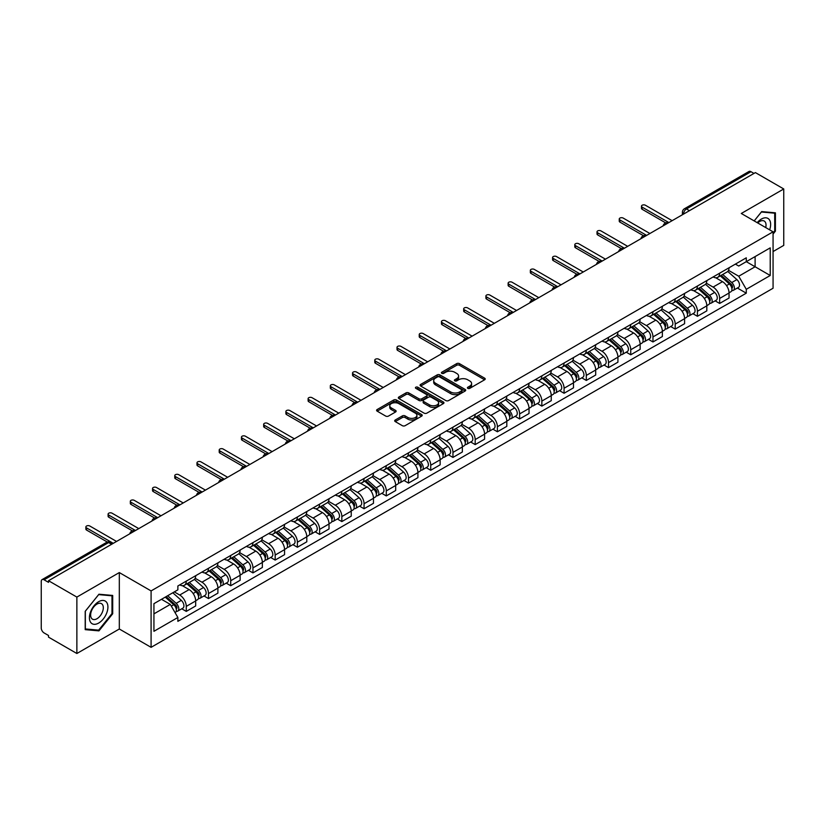 <?xml version="1.0" encoding="UTF-8"?>
<svg xmlns="http://www.w3.org/2000/svg" width="825" height="825" viewBox="0 0 825 825"><rect width="100%" height="100%" fill="white"/><g stroke="black" fill="none" stroke-linecap="round" stroke-linejoin="round"><path stroke-width="1.24" d="M467.816 388.358A1.382 0.794 0 0 0 469.776 388.358L484.626 379.778A1.98 1.145 0 0 0 485.213 378.974A1.98 1.145 0 0 0 484.626 378.17L459.463 363.639A1.98 1.145 0 0 0 456.658 363.639L441.808 372.209A1.382 0.794 0 0 0 441.396 372.776A1.382 0.794 0 0 0 441.808 373.343A1.382 0.794 0 0 0 443.767 373.343L445.686 372.23A6.332 3.651 0 0 1 454.637 372.23L456.73 373.447A6.332 3.651 0 0 1 458.587 376.025A6.332 3.651 0 0 1 456.73 378.613L454.812 379.717A1.382 0.794 0 0 0 454.4 380.284A1.382 0.794 0 0 0 454.812 380.851A1.382 0.794 0 0 0 456.772 380.851L458.69 379.737A6.332 3.651 0 0 1 467.641 379.737L469.734 380.954A6.332 3.651 0 0 1 471.591 383.532A6.332 3.651 0 0 1 469.734 386.121L467.816 387.234A1.382 0.794 0 0 0 467.414 387.791A1.382 0.794 0 0 0 467.816 388.358L467.816 387.234M395.278 419.987A1.98 1.145 0 0 0 394.701 420.791A1.98 1.145 0 0 0 395.278 421.606L402.342 425.679A1.98 1.145 0 0 0 405.137 425.679L421.637 416.151A1.98 1.145 0 0 0 422.214 415.346A1.98 1.145 0 0 0 421.637 414.542L396.464 400.001A1.98 1.145 0 0 0 393.669 400.001L377.169 409.53A1.98 1.145 0 0 0 376.592 410.334A1.98 1.145 0 0 0 377.169 411.149L385.698 416.068A1.98 1.145 0 0 0 388.493 416.068L395.557 411.995A1.98 1.145 0 0 0 396.134 411.19A1.98 1.145 0 0 0 395.557 410.376L391.328 407.942A5.29 3.052 0 0 1 389.771 405.776A5.29 3.052 0 0 1 393.04 402.961A5.29 3.052 0 0 1 398.805 403.621L415.377 413.181A5.29 3.052 0 0 1 416.924 415.346A5.29 3.052 0 0 1 413.665 418.162A5.29 3.052 0 0 1 407.901 417.502L405.137 415.913A1.98 1.145 0 0 0 402.342 415.913L395.278 419.987L395.278 421.606L402.342 417.553L402.342 415.913M151.088 590.917L119.316 572.571L76.869 597.083L48.52 580.717L755.401 172.6L783.75 188.966L741.293 213.479L773.066 231.815L151.088 590.917L151.088 647.336L773.066 288.245L773.066 231.815M445.83 400.568A1.98 1.145 0 0 0 448.625 400.568L465.125 391.04A1.98 1.145 0 0 0 465.702 390.235A1.98 1.145 0 0 0 465.125 389.431L439.952 374.901A1.98 1.145 0 0 0 437.157 374.901L420.657 384.429A1.98 1.145 0 0 0 420.08 385.234A1.98 1.145 0 0 0 420.657 386.038L445.83 400.568M416.388 388.657A1.382 0.794 0 0 1 417.79 388.853L417.79 387.214L443.376 401.981A1.98 1.145 0 0 1 443.953 402.796A1.98 1.145 0 0 1 443.376 403.6L426.876 413.129A1.98 1.145 0 0 1 424.081 413.129L398.908 398.588L398.908 396.98A1.98 1.145 0 0 0 398.331 397.784A1.98 1.145 0 0 0 398.908 398.588M398.908 396.98L405.972 392.906A1.98 1.145 0 0 1 408.767 392.906L418.976 398.795A1.98 1.145 0 0 0 421.771 398.795L426.463 396.093A1.98 1.145 0 0 0 427.041 395.278A1.98 1.145 0 0 0 426.463 394.474L415.831 388.338A1.382 0.794 0 0 1 415.429 387.771A1.382 0.794 0 0 1 416.285 387.038A1.382 0.794 0 0 1 417.79 387.214M76.869 597.083L76.869 653.503L48.52 637.137L48.52 635.498L44.096 632.94A4.032 2.331 -120 0 1 41.25 628.011L41.25 581.46A4.032 2.331 -120 0 1 42.085 579.614L106.621 542.355A4.032 2.331 60 0 1 108.632 542.551L44.096 579.81A4.032 2.331 -120 0 0 42.085 579.614M773.066 251.553L783.75 245.386L783.75 188.966M76.869 653.503L119.316 629.001L151.088 647.336M48.52 580.717L48.52 582.357L44.096 579.81M689.442 210.684L686.452 208.952A4.032 2.331 60 0 0 684.43 208.756L748.966 171.497A4.032 2.331 60 0 1 750.987 171.693L686.452 208.952A4.032 2.331 120 0 0 683.605 213.892L683.605 214.057M753.978 173.425L750.987 171.693M719.648 273.188A9.271 5.352 60 0 1 717.719 277.344L727.124 271.92A9.271 5.352 -120 0 0 729.042 267.764M706.303 283.171L713.089 287.09A9.271 5.352 60 0 1 719.648 298.444L729.042 293.009A9.271 5.352 -120 0 0 722.494 281.665L715.76 277.778M729.042 293.009L729.042 298.031L719.648 303.456L715.131 300.857M717.719 277.344A9.271 5.352 60 0 1 713.161 276.932M719.648 298.444L719.648 303.456M697.424 286.017A9.271 5.352 60 0 1 695.496 290.183L704.901 284.749A9.271 5.352 -120 0 0 706.819 280.593M692.907 313.686L697.424 316.284L706.819 310.86L706.819 305.838A9.271 5.352 -120 0 0 700.27 294.494L693.536 290.606M695.496 290.183A9.271 5.352 60 0 1 690.938 289.761M684.08 296L690.865 299.918A9.271 5.352 60 0 1 697.424 311.272L697.424 316.284M675.19 298.846A9.271 5.352 60 0 1 673.272 303.012L682.677 297.577A9.271 5.352 -120 0 0 684.595 293.422M670.684 326.514L675.201 329.113L684.595 323.689L684.595 318.677A9.271 5.352 -120 0 0 678.047 307.323L671.313 303.435M673.272 303.012A9.271 5.352 60 0 1 668.714 302.589M661.856 308.828L668.642 312.747A9.271 5.352 60 0 1 675.201 324.101L675.201 329.113M652.967 311.685A9.271 5.352 60 0 1 651.049 315.841L660.454 310.417A9.271 5.352 -120 0 0 662.372 306.25M648.46 339.343L652.967 341.952L662.372 336.517L662.372 331.506A9.271 5.352 -120 0 0 655.823 320.152L649.089 316.264M651.049 315.841A9.271 5.352 60 0 1 646.491 315.418M639.633 321.657L646.418 325.576A9.271 5.352 60 0 1 652.967 336.93L652.967 341.952M630.743 324.514A9.271 5.352 60 0 1 628.825 328.67L638.23 323.245A9.271 5.352 -120 0 0 640.148 319.079M626.237 352.172L630.743 354.781L640.148 349.346L640.148 344.334A9.271 5.352 -120 0 0 633.6 332.98L626.866 329.103M628.825 328.67A9.271 5.352 60 0 1 624.267 328.257M617.409 334.496L624.195 338.415A9.271 5.352 60 0 1 630.743 349.759L630.743 354.781M608.52 337.343A9.271 5.352 60 0 1 606.602 341.498L616.007 336.074A9.271 5.352 -120 0 0 617.925 331.918M604.013 365.011L608.52 367.61L617.925 362.185L617.925 357.163A9.271 5.352 -120 0 0 611.377 345.809L604.643 341.932M606.602 341.498A9.271 5.352 60 0 1 602.044 341.086M595.176 347.325L601.972 351.244A9.271 5.352 60 0 1 608.52 362.598L608.52 367.61M586.297 350.171A9.271 5.352 60 0 1 584.378 354.338L593.783 348.903A9.271 5.352 -120 0 0 595.702 344.747M581.79 377.84L586.297 380.438L595.702 375.014L595.702 369.992A9.271 5.352 -120 0 0 589.153 358.648L582.419 354.76M584.378 354.338A9.271 5.352 60 0 1 579.82 353.915M572.952 360.154L579.748 364.073A9.271 5.352 60 0 1 586.297 375.427L586.297 380.438M564.073 363A9.271 5.352 60 0 1 562.155 367.166L571.56 361.732A9.271 5.352 -120 0 0 573.478 357.576M559.567 390.668L564.073 393.267L573.478 387.843L573.478 382.831A9.271 5.352 -120 0 0 566.93 371.477L560.196 367.589M562.155 367.166A9.271 5.352 60 0 1 557.597 366.743M550.729 372.983L557.525 376.901A9.271 5.352 60 0 1 564.073 388.255L564.073 393.267M541.85 375.839A9.271 5.352 60 0 1 539.932 379.995L549.337 374.571A9.271 5.352 -120 0 0 551.255 370.404M537.343 403.497L541.85 406.106L551.255 400.672L551.255 395.66A9.271 5.352 -120 0 0 544.706 384.306L537.972 380.418M539.932 379.995A9.271 5.352 60 0 1 535.373 379.572M528.505 385.811L535.301 389.73A9.271 5.352 60 0 1 541.85 401.084L541.85 406.106M519.626 388.668A9.271 5.352 60 0 1 517.708 392.824L527.113 387.399A9.271 5.352 -120 0 0 529.031 383.233M515.12 416.326L519.626 418.935L529.031 413.5L529.031 408.488A9.271 5.352 -120 0 0 522.483 397.134L515.749 393.247M517.708 392.824A9.271 5.352 60 0 1 513.15 392.411M506.282 398.64L513.078 402.569A9.271 5.352 60 0 1 519.626 413.913L519.626 418.935M497.403 401.497A9.271 5.352 60 0 1 495.485 405.653L504.89 400.228A9.271 5.352 -120 0 0 506.808 396.072M492.896 429.165L497.403 431.764L506.808 426.339L506.808 421.317A9.271 5.352 -120 0 0 500.259 409.963L493.525 406.086M495.485 405.653A9.271 5.352 60 0 1 490.927 405.24M484.058 411.479L490.854 415.398A9.271 5.352 60 0 1 497.403 426.742L497.403 431.764M475.179 414.325A9.271 5.352 60 0 1 473.261 418.492L482.666 413.057A9.271 5.352 -120 0 0 484.584 408.901M470.673 441.994L475.179 444.593L484.584 439.168L484.584 434.146A9.271 5.352 -120 0 0 478.036 422.802L471.302 418.914M473.261 418.492A9.271 5.352 60 0 1 468.703 418.069M461.835 424.308L468.631 428.227A9.271 5.352 60 0 1 475.179 439.581L475.179 444.593M452.956 427.154A9.271 5.352 60 0 1 451.038 431.32L460.443 425.886A9.271 5.352 -120 0 0 462.361 421.73M448.449 454.823L452.956 457.421L462.361 451.997L462.361 446.975A9.271 5.352 -120 0 0 455.812 435.631L449.078 431.743M451.038 431.32A9.271 5.352 60 0 1 446.48 430.897M439.612 437.137L446.407 441.055A9.271 5.352 60 0 1 452.956 452.409L452.956 457.421M430.733 439.993A9.271 5.352 60 0 1 428.814 444.149L438.219 438.725A9.271 5.352 -120 0 0 440.137 434.558M426.226 467.651L430.733 470.26L440.137 464.826L440.137 459.814A9.271 5.352 -120 0 0 433.589 448.46L426.855 444.572M428.814 444.149A9.271 5.352 60 0 1 424.256 443.726M417.388 449.965L424.184 453.884A9.271 5.352 60 0 1 430.733 465.238L430.733 470.26M408.509 452.822A9.271 5.352 60 0 1 406.591 456.978L415.996 451.553A9.271 5.352 -120 0 0 417.914 447.387M404.002 480.48L408.509 483.089L417.914 477.654L417.914 472.642A9.271 5.352 -120 0 0 411.355 461.288L404.632 457.401M406.591 456.978A9.271 5.352 60 0 1 402.033 456.565M395.165 462.794L401.961 466.723A9.271 5.352 60 0 1 408.509 478.067L408.509 483.089M386.286 465.651A9.271 5.352 60 0 1 384.368 469.807L393.772 464.382A9.271 5.352 -120 0 0 395.691 460.226M381.779 493.319L386.286 495.918L395.691 490.493L395.691 485.471A9.271 5.352 -120 0 0 389.132 474.117L382.408 470.24M384.368 469.807A9.271 5.352 60 0 1 379.809 469.394M372.941 475.633L379.737 479.552A9.271 5.352 60 0 1 386.286 490.896L386.286 495.918M364.062 478.479A9.271 5.352 60 0 1 362.144 482.646L371.549 477.211A9.271 5.352 -120 0 0 373.467 473.055M359.556 506.148L364.062 508.747L373.467 503.322L373.467 498.3A9.271 5.352 -120 0 0 366.908 486.956L360.185 483.068M362.144 482.646A9.271 5.352 60 0 1 357.586 482.223M350.718 488.462L357.514 492.381A9.271 5.352 60 0 1 364.062 503.735L364.062 508.747M341.839 491.308A9.271 5.352 60 0 1 339.921 495.474L349.326 490.04A9.271 5.352 -120 0 0 351.244 485.884M337.332 518.977L341.839 521.575L351.244 516.151L351.244 511.129A9.271 5.352 -120 0 0 344.685 499.785L337.961 495.897M339.921 495.474A9.271 5.352 60 0 1 335.363 495.052M328.494 501.291L335.29 505.209A9.271 5.352 60 0 1 341.839 516.563L341.839 521.575M319.615 504.147A9.271 5.352 60 0 1 317.697 508.303L327.102 502.879A9.271 5.352 -120 0 0 329.02 498.713M315.109 531.805L319.615 534.414L329.02 528.98L329.02 523.968A9.271 5.352 -120 0 0 322.462 512.614L315.738 508.726M317.697 508.303A9.271 5.352 60 0 1 313.139 507.88M306.271 514.119L313.067 518.038A9.271 5.352 60 0 1 319.615 529.392L319.615 534.414M297.392 516.976A9.271 5.352 60 0 1 295.474 521.132L304.879 515.707A9.271 5.352 -120 0 0 306.797 511.541M292.885 544.634L297.392 547.243L306.797 541.808L306.797 536.797A9.271 5.352 -120 0 0 300.238 525.442L293.514 521.555M295.474 521.132A9.271 5.352 60 0 1 290.916 520.719M284.048 526.948L290.843 530.877A9.271 5.352 60 0 1 297.392 542.221L297.392 547.243M275.168 529.805A9.271 5.352 60 0 1 273.25 533.961L282.655 528.536A9.271 5.352 -120 0 0 284.573 524.38M270.662 557.473L275.168 560.072L284.573 554.648L284.573 549.625A9.271 5.352 -120 0 0 278.015 538.271L271.291 534.394M273.25 533.961A9.271 5.352 60 0 1 268.692 533.548M261.824 539.787L268.62 543.706A9.271 5.352 60 0 1 275.168 555.05L275.168 560.072M252.945 542.633A9.271 5.352 60 0 1 251.027 546.789L260.432 541.365A9.271 5.352 -120 0 0 262.35 537.209M248.438 570.302L252.945 572.901L262.35 567.476L262.35 562.454A9.271 5.352 -120 0 0 255.791 551.11L249.068 547.222M251.027 546.789A9.271 5.352 60 0 1 246.458 546.377M239.601 552.616L246.397 556.535A9.271 5.352 60 0 1 252.945 567.889L252.945 572.901M230.722 555.462A9.271 5.352 60 0 1 228.803 559.628L238.208 554.194A9.271 5.352 -120 0 0 240.127 550.038M226.215 583.131L230.722 585.729L240.127 580.305L240.127 575.283A9.271 5.352 -120 0 0 233.568 563.939L226.844 560.051M228.803 559.628A9.271 5.352 60 0 1 224.235 559.206M217.377 565.445L224.173 569.363A9.271 5.352 60 0 1 230.722 580.717L230.722 585.729M208.498 568.291A9.271 5.352 60 0 1 206.58 572.457L215.985 567.023A9.271 5.352 -120 0 0 217.903 562.867M203.992 595.959L208.498 598.568L217.903 593.134L217.903 588.122A9.271 5.352 -120 0 0 211.344 576.768L204.621 572.88M206.58 572.457A9.271 5.352 60 0 1 202.012 572.034M195.154 578.273L201.95 582.192A9.271 5.352 60 0 1 208.498 593.546L208.498 598.568M186.275 581.13A9.271 5.352 60 0 1 184.357 585.286L193.762 579.862A9.271 5.352 -120 0 0 195.68 575.695M181.768 608.788L186.275 611.397L195.68 605.962L195.68 600.951A9.271 5.352 -120 0 0 189.121 589.597L182.397 585.709M184.357 585.286A9.271 5.352 60 0 1 179.788 584.873M174.312 591.896L179.716 595.031A9.271 5.352 60 0 1 186.275 606.375L186.275 611.397M735.384 264.103L738.736 266.032L770.22 247.861L755.112 256.575L755.112 266.774L738.736 276.231L728.527 270.342M153.935 613.862L170.321 604.405L177.87 617.482L153.935 631.3L153.935 603.663L177.87 589.844L177.87 585.977L746.285 257.812L746.285 261.669L770.22 275.488L746.285 289.307L738.736 276.231M770.22 247.861L770.22 275.488M177.87 617.482L177.87 621.349L746.285 293.174L746.285 289.307M773.066 234.083L775.417 231.155L775.417 212.829L761.671 211.592L754.184 220.914M119.316 572.571L119.316 629.001M85.202 629.65L98.948 630.877L112.695 613.769L112.695 595.444L98.948 594.217L85.202 611.315L85.202 629.65M170.321 604.405L161.483 599.301M737.354 288.028L746.285 293.174M774.706 230.742L775.417 231.155M97.494 630.032L98.948 630.877M111.983 613.367L112.695 613.769M468.363 388.554L469.734 387.76A6.332 3.651 0 0 0 471.591 385.182L471.591 383.532M458.587 376.025L458.587 377.675A6.332 3.651 0 0 1 456.73 380.253L455.359 381.047M484.605 379.799L459.463 365.279A1.98 1.145 0 0 0 456.658 365.279L442.355 373.539M465.094 391.06L439.952 376.54A1.98 1.145 0 0 0 437.157 376.54L420.678 386.059M461.629 390.802A1.382 0.794 0 0 0 462.031 390.235A1.382 0.794 0 0 0 461.629 389.668L439.529 376.912A1.382 0.794 0 0 0 437.58 376.912L435.548 378.087A6.332 3.651 0 0 0 433.692 380.665A6.332 3.651 0 0 0 435.548 383.254L450.646 391.968A6.332 3.651 0 0 0 459.597 391.968L461.629 390.802L461.629 392.442A1.382 0.794 0 0 0 462.031 391.885L462.031 390.235M433.692 380.665L433.692 382.315A6.332 3.651 0 0 0 435.548 384.904L435.548 383.254M461.629 392.442L459.597 393.618A6.332 3.651 0 0 1 450.646 393.618L435.548 384.904M398.939 398.609L405.972 394.546L405.972 392.906M427.041 395.278L427.041 396.928A1.98 1.145 0 0 1 426.463 397.733L421.771 400.445A1.98 1.145 0 0 1 418.976 400.445L408.767 394.546A1.98 1.145 0 0 0 405.972 394.546M417.79 388.853L443.355 403.611M429.567 404.91A5.29 3.052 0 0 0 435.332 405.57A5.29 3.052 0 0 0 438.601 402.755A5.29 3.052 0 0 0 437.054 400.589L431.217 397.217A1.98 1.145 0 0 0 428.412 397.217L423.73 399.929A1.98 1.145 0 0 0 423.153 400.733A1.98 1.145 0 0 0 423.73 401.538L429.567 404.91L429.567 406.56A5.29 3.052 0 0 0 435.332 407.22A5.29 3.052 0 0 0 438.601 404.394L438.601 402.755M423.153 400.733L423.153 402.373A1.98 1.145 0 0 0 423.73 403.188L423.73 401.538M429.567 406.56L423.73 403.188M416.924 415.346L416.924 416.986A5.29 3.052 0 0 1 413.665 419.812A5.29 3.052 0 0 1 407.901 419.152L405.137 417.553A1.98 1.145 0 0 0 402.342 417.553M389.771 405.776L389.771 407.426A5.29 3.052 0 0 0 391.328 409.582L391.328 407.942M395.557 410.376L395.557 411.995L391.328 409.582M421.637 414.542L421.637 416.151L396.464 401.651A1.98 1.145 0 0 0 393.669 401.651L377.19 411.159L377.169 409.53M720.287 275.87L729.341 283.955A5.032 2.908 60 0 1 730.919 291.741L729.042 292.823M720.524 276.086L724.783 278.541M721.194 275.344L731.28 284.336A2.413 1.392 60 0 1 732.033 288.069A2.413 1.392 60 0 1 731.816 288.162M722.71 274.467L731.765 282.552A5.032 2.908 60 0 1 733.342 290.338A5.032 2.908 60 0 1 731.827 290.503M727.753 271.435L736.89 279.593A5.032 2.908 60 0 1 738.478 287.378L733.342 290.338M665.754 222.915L642.149 209.282A2.32 1.341 180 0 1 641.468 208.333L641.468 206.198A2.32 1.341 -0 0 0 642.149 207.147L668.858 222.564M672.138 220.677L645.418 205.25A2.32 1.341 -0 0 0 642.892 204.961A2.32 1.341 -0 0 0 641.468 206.198M698.063 288.698L707.118 296.783A5.032 2.908 60 0 1 708.696 304.569L706.819 305.652M698.301 288.915L702.56 291.38M698.971 288.173L709.057 297.165A2.413 1.392 60 0 1 709.809 300.898A2.413 1.392 60 0 1 709.593 300.991M700.487 287.306L709.541 295.381A5.032 2.908 60 0 1 711.119 303.167A5.032 2.908 60 0 1 709.603 303.332M705.53 284.274L714.667 292.421A5.032 2.908 60 0 1 716.244 300.207L711.119 303.167M675.84 301.527L684.894 309.612A5.032 2.908 60 0 1 686.472 317.398L684.595 318.481M676.077 301.744L680.336 304.208M676.748 301.001L686.833 309.994A2.413 1.392 60 0 1 687.586 313.737A2.413 1.392 60 0 1 687.369 313.82M678.263 300.135L687.318 308.21A5.032 2.908 60 0 1 688.896 316.006A5.032 2.908 60 0 1 687.38 316.161M683.306 297.103L692.443 305.25A5.032 2.908 60 0 1 694.021 313.036L688.896 316.006M769.643 229.835A13.097 7.559 120 0 0 769.405 219.79A13.097 7.559 120 0 0 757.185 222.647M765.724 227.576A8.962 5.177 120 0 0 765.188 221.956A8.962 5.177 120 0 0 764.177 221.028A8.962 5.177 120 0 0 757.732 222.967M754.205 220.925L761.382 212.004L774.706 213.19L774.706 230.948L773.066 232.99M773.819 212.685L774.706 213.19M106.683 602.405A13.097 7.559 120 0 0 94.029 605.798A13.097 7.559 120 0 0 90.647 622.359A13.097 7.559 120 0 0 103.29 618.967A13.097 7.559 120 0 0 106.683 602.405M102.465 604.581A8.962 5.177 120 0 0 101.454 603.642A8.962 5.177 120 0 0 93.112 607.829A8.962 5.177 120 0 0 91.482 618.234A8.962 5.177 120 0 0 92.493 619.173A8.962 5.177 120 0 0 100.836 614.986A8.962 5.177 120 0 0 102.465 604.581M98.66 630.145L85.346 628.949L85.346 611.191L98.66 594.619L111.983 595.815L111.983 613.573L98.66 630.145M111.097 595.299L111.983 595.815M643.531 235.744L619.926 222.111A2.32 1.341 180 0 1 619.245 221.162L619.245 219.027A2.32 1.341 -0 0 0 619.926 219.976L646.635 235.393M649.904 233.506L623.195 218.078A2.32 1.341 -0 0 0 620.668 217.79A2.32 1.341 -0 0 0 619.245 219.027M621.308 248.572L597.702 234.939A2.32 1.341 180 0 1 597.022 234.001L597.022 231.856A2.32 1.341 -0 0 0 597.702 232.805L624.412 248.222M627.681 246.335L600.971 230.917A2.32 1.341 -0 0 0 598.445 230.618A2.32 1.341 -0 0 0 597.022 231.856M653.617 314.366L662.671 322.441A5.032 2.908 60 0 1 664.249 330.227L662.372 331.32M653.854 314.573L658.113 317.037M654.524 313.83L664.61 322.823A2.413 1.392 60 0 1 665.363 326.566A2.413 1.392 60 0 1 665.146 326.648M656.04 312.964L665.094 321.049A5.032 2.908 60 0 1 666.672 328.835A5.032 2.908 60 0 1 665.156 329M661.083 309.932L670.22 318.079A5.032 2.908 60 0 1 671.798 325.875L666.672 328.835M631.393 327.195L640.447 335.27A5.032 2.908 60 0 1 642.025 343.066L640.148 344.149M631.63 327.412L635.889 329.866M632.301 326.669L642.386 335.662A2.413 1.392 60 0 1 643.139 339.395A2.413 1.392 60 0 1 642.923 339.488M633.817 325.793L642.871 333.877A5.032 2.908 60 0 1 644.449 341.663A5.032 2.908 60 0 1 642.933 341.828M638.859 322.761L647.996 330.918A5.032 2.908 60 0 1 649.574 338.704L644.449 341.663M609.17 340.024L618.224 348.109A5.032 2.908 60 0 1 619.802 355.895L617.925 356.978M609.407 340.24L613.666 342.695M610.077 339.498L620.153 348.49A2.413 1.392 60 0 1 620.916 352.223A2.413 1.392 60 0 1 620.699 352.316M611.593 338.621L620.648 346.706A5.032 2.908 60 0 1 622.225 354.492A5.032 2.908 60 0 1 620.709 354.657M616.636 335.589L625.773 343.747A5.032 2.908 60 0 1 627.351 351.532L622.225 354.492M599.084 261.401L575.479 247.778A2.32 1.341 180 0 1 574.798 246.83L574.798 244.685A2.32 1.341 -0 0 0 575.479 245.633L602.188 261.061M605.457 259.163L578.748 243.746A2.32 1.341 -0 0 0 576.221 243.458A2.32 1.341 -0 0 0 574.798 244.685M576.861 274.23L553.255 260.607A2.32 1.341 180 0 1 552.575 259.658L552.575 257.524A2.32 1.341 -0 0 0 553.255 258.462L579.965 273.89M583.234 271.992L556.524 256.575A2.32 1.341 -0 0 0 553.998 256.286A2.32 1.341 -0 0 0 552.575 257.524M554.637 287.069L531.022 273.436A2.32 1.341 180 0 1 530.351 272.487L530.351 270.353A2.32 1.341 -0 0 0 531.022 271.301L557.741 286.718M561.01 284.831L534.301 269.404A2.32 1.341 -0 0 0 531.774 269.115A2.32 1.341 -0 0 0 530.351 270.353M586.946 352.853L596.001 360.938A5.032 2.908 60 0 1 597.578 368.723L595.702 369.806M587.183 353.069L591.442 355.534M587.854 352.327L597.929 361.319A2.413 1.392 60 0 1 598.692 365.052A2.413 1.392 60 0 1 598.476 365.145M589.37 351.46L598.424 359.535A5.032 2.908 60 0 1 600.002 367.321A5.032 2.908 60 0 1 598.486 367.486M594.413 348.428L603.549 356.575A5.032 2.908 60 0 1 605.127 364.361L600.002 367.321M532.414 299.898L508.798 286.265A2.32 1.341 180 0 1 508.128 285.316L508.128 283.181A2.32 1.341 -0 0 0 508.798 284.13L535.518 299.547M538.787 297.66L512.077 282.233A2.32 1.341 -0 0 0 509.551 281.944A2.32 1.341 -0 0 0 508.128 283.181M564.723 365.681L573.777 373.766A5.032 2.908 60 0 1 575.355 381.552L573.478 382.635M564.96 365.898L569.219 368.363M565.63 365.155L575.706 374.148A2.413 1.392 60 0 1 576.469 377.891A2.413 1.392 60 0 1 576.252 377.974M567.146 364.289L576.201 372.364A5.032 2.908 60 0 1 577.778 380.16A5.032 2.908 60 0 1 576.262 380.315M572.189 361.257L581.326 369.404A5.032 2.908 60 0 1 582.904 377.19L577.778 380.16M510.19 312.727L486.575 299.093A2.32 1.341 180 0 1 485.904 298.155L485.904 296.01A2.32 1.341 -0 0 0 486.575 296.959L513.294 312.376M516.563 310.489L489.854 295.072A2.32 1.341 -0 0 0 487.327 294.772A2.32 1.341 -0 0 0 485.904 296.01M542.499 378.52L551.554 386.595A5.032 2.908 60 0 1 553.132 394.381L551.255 395.474M542.737 378.727L546.996 381.191M543.407 377.984L553.482 386.977A2.413 1.392 60 0 1 554.245 390.72A2.413 1.392 60 0 1 554.029 390.802M544.923 377.118L553.977 385.203A5.032 2.908 60 0 1 555.555 392.989A5.032 2.908 60 0 1 554.029 393.143M549.966 374.086L559.102 382.233A5.032 2.908 60 0 1 560.68 390.029L555.555 392.989M487.967 325.555L464.351 311.933A2.32 1.341 180 0 1 463.681 310.984L463.681 308.839A2.32 1.341 -0 0 0 464.351 309.787L491.071 325.215M494.34 323.317L467.631 307.9A2.32 1.341 -0 0 0 465.104 307.612A2.32 1.341 -0 0 0 463.681 308.839M520.276 391.349L529.33 399.424A5.032 2.908 60 0 1 530.908 407.22L529.031 408.303M520.513 391.555L524.772 394.02M521.183 390.823L531.259 399.816A2.413 1.392 60 0 1 532.022 403.549A2.413 1.392 60 0 1 531.805 403.642M522.689 389.947L531.754 398.032A5.032 2.908 60 0 1 533.332 405.817A5.032 2.908 60 0 1 531.805 405.983M527.742 386.915L536.879 395.072A5.032 2.908 60 0 1 538.457 402.858L533.332 405.817M465.743 338.384L442.128 324.761A2.32 1.341 180 0 1 441.457 323.812L441.457 321.678A2.32 1.341 -0 0 0 442.128 322.616L468.847 338.044M472.117 336.146L445.407 320.729A2.32 1.341 -0 0 0 442.881 320.44A2.32 1.341 -0 0 0 441.457 321.678M498.052 404.178L507.107 412.263A5.032 2.908 60 0 1 508.685 420.049L506.808 421.132M498.29 404.394L502.549 406.849M498.96 403.652L509.035 412.644A2.413 1.392 60 0 1 509.798 416.377A2.413 1.392 60 0 1 509.582 416.47M500.466 402.775L509.53 410.86A5.032 2.908 60 0 1 511.108 418.646A5.032 2.908 60 0 1 509.582 418.811M505.519 399.743L514.656 407.901A5.032 2.908 60 0 1 516.233 415.687L511.108 418.646M443.52 351.223L419.904 337.59A2.32 1.341 180 0 1 419.234 336.641L419.234 334.507A2.32 1.341 -0 0 0 419.904 335.455L446.624 350.873M449.893 348.985L423.184 333.558A2.32 1.341 -0 0 0 420.657 333.269A2.32 1.341 -0 0 0 419.234 334.507M475.829 417.007L484.883 425.092A5.032 2.908 60 0 1 486.461 432.877L484.584 433.96M476.066 417.223L480.325 419.688M476.737 416.481L486.812 425.473A2.413 1.392 60 0 1 487.575 429.206A2.413 1.392 60 0 1 487.358 429.299M478.242 415.614L487.307 423.689A5.032 2.908 60 0 1 488.885 431.475A5.032 2.908 60 0 1 487.358 431.64M483.295 412.582L492.432 420.729A5.032 2.908 60 0 1 494.01 428.515L488.885 431.475M421.297 364.052L397.681 350.419A2.32 1.341 180 0 1 397.011 349.47L397.011 347.335A2.32 1.341 -0 0 0 397.681 348.284L424.39 363.701M427.67 361.814L400.96 346.387A2.32 1.341 -0 0 0 398.434 346.098A2.32 1.341 -0 0 0 397.011 347.335M453.606 429.835L462.66 437.92A5.032 2.908 60 0 1 464.238 445.706L462.361 446.789M453.843 430.052L458.102 432.517M454.513 429.309L464.588 438.302A2.413 1.392 60 0 1 465.352 442.045A2.413 1.392 60 0 1 465.135 442.128M456.019 428.443L465.083 436.518A5.032 2.908 60 0 1 466.661 444.314A5.032 2.908 60 0 1 465.135 444.469M461.072 425.411L470.209 433.558A5.032 2.908 60 0 1 471.787 441.344L466.661 444.314M399.073 376.881L375.457 363.248A2.32 1.341 180 0 1 374.777 362.309L374.777 360.164A2.32 1.341 -0 0 0 375.457 361.113L402.167 376.53M405.446 374.643L378.737 359.215A2.32 1.341 -0 0 0 376.21 358.927A2.32 1.341 -0 0 0 374.777 360.164M431.382 442.674L440.437 450.749A5.032 2.908 60 0 1 442.014 458.535L440.137 459.628M431.619 442.881L435.878 445.345M432.29 442.138L442.365 451.131A2.413 1.392 60 0 1 443.128 454.874A2.413 1.392 60 0 1 442.901 454.957M433.795 441.272L442.86 449.357A5.032 2.908 60 0 1 444.438 457.143A5.032 2.908 60 0 1 442.912 457.298M438.848 438.24L447.985 446.387A5.032 2.908 60 0 1 449.563 454.183L444.438 457.143M376.85 389.709L353.234 376.076A2.32 1.341 180 0 1 352.553 375.138L352.553 372.993A2.32 1.341 -0 0 0 353.234 373.942L379.943 389.369M383.223 387.472L356.513 372.054A2.32 1.341 -0 0 0 353.987 371.766A2.32 1.341 -0 0 0 352.553 372.993M409.159 455.503L418.213 463.578A5.032 2.908 60 0 1 419.791 471.374L417.914 472.457M409.396 455.709L413.655 458.174M410.066 454.977L420.142 463.959A2.413 1.392 60 0 1 420.905 467.703A2.413 1.392 60 0 1 420.678 467.785M411.572 454.101L420.637 462.186A5.032 2.908 60 0 1 422.214 469.972A5.032 2.908 60 0 1 420.688 470.137M416.625 451.069L425.762 459.226A5.032 2.908 60 0 1 427.34 467.012L422.214 469.972M354.626 402.538L331.011 388.915A2.32 1.341 180 0 1 330.33 387.967L330.33 385.832A2.32 1.341 -0 0 0 331.011 386.77L357.72 402.198M360.999 400.3L334.29 384.883A2.32 1.341 -0 0 0 331.763 384.594A2.32 1.341 -0 0 0 330.33 385.832M386.925 468.332L395.99 476.407A5.032 2.908 60 0 1 397.567 484.203L395.691 485.286M387.173 468.548L391.432 471.003M387.843 467.806L397.918 476.798A2.413 1.392 60 0 1 398.681 480.532A2.413 1.392 60 0 1 398.454 480.624M389.348 466.929L398.403 475.014A5.032 2.908 60 0 1 399.991 482.8A5.032 2.908 60 0 1 398.465 482.965M394.402 463.897L403.538 472.055A5.032 2.908 60 0 1 405.116 479.841L399.991 482.8M332.403 415.377L308.787 401.744A2.32 1.341 180 0 1 308.107 400.795L308.107 398.661A2.32 1.341 -0 0 0 308.787 399.609L335.497 415.027M338.776 413.129L312.067 397.712A2.32 1.341 -0 0 0 309.54 397.423A2.32 1.341 -0 0 0 308.107 398.661M364.702 481.161L373.766 489.246A5.032 2.908 60 0 1 375.344 497.032L373.467 498.114M364.949 481.377L369.208 483.832M365.619 480.635L375.695 489.627A2.413 1.392 60 0 1 376.458 493.36A2.413 1.392 60 0 1 376.231 493.453M367.125 479.768L376.179 487.843A5.032 2.908 60 0 1 377.767 495.629A5.032 2.908 60 0 1 376.241 495.794M372.178 476.737L381.315 484.883A5.032 2.908 60 0 1 382.893 492.669L377.767 495.629M310.169 428.206L286.564 414.573A2.32 1.341 180 0 1 285.883 413.624L285.883 411.489A2.32 1.341 -0 0 0 286.564 412.438L313.273 427.855M316.552 425.968L289.843 410.541A2.32 1.341 -0 0 0 287.317 410.252A2.32 1.341 -0 0 0 285.883 411.489M342.478 493.989L351.543 502.074A5.032 2.908 60 0 1 353.121 509.86L351.244 510.943M342.726 494.206L346.985 496.671M343.396 493.463L353.471 502.456A2.413 1.392 60 0 1 354.234 506.199A2.413 1.392 60 0 1 354.007 506.282M344.902 492.597L353.956 500.672A5.032 2.908 60 0 1 355.544 508.468A5.032 2.908 60 0 1 354.018 508.623M349.955 489.565L359.092 497.712A5.032 2.908 60 0 1 360.669 505.498L355.544 508.468M287.946 441.035L264.34 427.402A2.32 1.341 180 0 1 263.66 426.463L263.66 424.318A2.32 1.341 -0 0 0 264.34 425.267L291.05 440.684M294.329 438.797L267.62 423.369A2.32 1.341 -0 0 0 265.093 423.081A2.32 1.341 -0 0 0 263.66 424.318M320.255 506.818L329.319 514.903A5.032 2.908 60 0 1 330.897 522.689L329.02 523.782M320.502 507.035L324.761 509.499M321.173 506.292L331.248 515.285A2.413 1.392 60 0 1 332.011 519.028A2.413 1.392 60 0 1 331.784 519.111M322.678 505.426L331.733 513.501A5.032 2.908 60 0 1 333.321 521.297A5.032 2.908 60 0 1 331.794 521.452M327.731 502.394L336.868 510.541A5.032 2.908 60 0 1 338.446 518.337L333.321 521.297M265.722 453.863L242.117 440.23A2.32 1.341 180 0 1 241.436 439.292L241.436 437.147A2.32 1.341 -0 0 0 242.117 438.096L268.826 453.523M272.106 451.626L245.396 436.208A2.32 1.341 -0 0 0 242.87 435.92A2.32 1.341 -0 0 0 241.436 437.147M298.031 519.657L307.096 527.732A5.032 2.908 60 0 1 308.674 535.518L306.797 536.611M298.279 519.863L302.538 522.328M298.949 519.131L309.024 528.113A2.413 1.392 60 0 1 309.787 531.857A2.413 1.392 60 0 1 309.561 531.939M300.455 518.255L309.509 526.34A5.032 2.908 60 0 1 311.097 534.126A5.032 2.908 60 0 1 309.571 534.291M305.508 515.223L314.645 523.38A5.032 2.908 60 0 1 316.222 531.166L311.097 534.126M243.499 466.692L219.893 453.069A2.32 1.341 180 0 1 219.213 452.121L219.213 449.986A2.32 1.341 -0 0 0 219.893 450.924L246.603 466.352M249.882 464.454L223.173 449.037A2.32 1.341 -0 0 0 220.646 448.748A2.32 1.341 -0 0 0 219.213 449.986M275.808 532.486L284.873 540.561A5.032 2.908 60 0 1 286.45 548.357L284.573 549.44M276.055 532.702L280.314 535.157M276.726 531.96L286.801 540.952A2.413 1.392 60 0 1 287.564 544.686A2.413 1.392 60 0 1 287.337 544.778M278.231 531.083L287.286 539.168A5.032 2.908 60 0 1 288.874 546.954A5.032 2.908 60 0 1 287.347 547.119M283.284 528.052L292.421 536.209A5.032 2.908 60 0 1 293.999 543.995L288.874 546.954M221.275 479.531L197.67 465.898A2.32 1.341 180 0 1 196.989 464.949L196.989 462.815A2.32 1.341 -0 0 0 197.67 463.753L224.379 479.181M227.659 477.283L200.949 461.866A2.32 1.341 -0 0 0 198.423 461.577A2.32 1.341 -0 0 0 196.989 462.815M253.584 545.315L262.639 553.4A5.032 2.908 60 0 1 264.227 561.186L262.35 562.268M253.832 545.531L258.091 547.986M254.502 544.789L264.577 553.781A2.413 1.392 60 0 1 265.341 557.514A2.413 1.392 60 0 1 265.114 557.607M256.008 543.912L265.062 551.997A5.032 2.908 60 0 1 266.65 559.783A5.032 2.908 60 0 1 265.124 559.948M261.061 540.891L270.198 549.038A5.032 2.908 60 0 1 271.776 556.823L266.65 559.783M199.052 492.36L175.447 478.727A2.32 1.341 180 0 1 174.766 477.778L174.766 475.643A2.32 1.341 -0 0 0 175.447 476.592L202.156 492.009M205.435 490.122L178.726 474.695A2.32 1.341 -0 0 0 176.199 474.406A2.32 1.341 -0 0 0 174.766 475.643M231.361 558.143L240.415 566.228A5.032 2.908 60 0 1 242.003 574.014L240.127 575.097M231.608 558.36L235.868 560.825M232.279 557.618L242.354 566.61A2.413 1.392 60 0 1 243.117 570.353A2.413 1.392 60 0 1 242.89 570.436M233.784 556.751L242.839 564.826A5.032 2.908 60 0 1 244.427 572.612A5.032 2.908 60 0 1 242.901 572.777M238.838 553.719L247.974 561.866A5.032 2.908 60 0 1 249.552 569.652L244.427 572.612M176.828 505.189L153.223 491.556A2.32 1.341 180 0 1 152.542 490.617L152.542 488.472A2.32 1.341 -0 0 0 153.223 489.421L179.932 504.838M183.212 502.951L156.502 487.523A2.32 1.341 -0 0 0 153.976 487.235A2.32 1.341 -0 0 0 152.542 488.472M209.138 570.972L218.192 579.057A5.032 2.908 60 0 1 219.78 586.843L217.903 587.926M209.385 571.189L213.644 573.653M210.055 570.446L220.131 579.439A2.413 1.392 60 0 1 220.894 583.182A2.413 1.392 60 0 1 220.667 583.265M211.561 569.58L220.615 577.655A5.032 2.908 60 0 1 222.203 585.451A5.032 2.908 60 0 1 220.677 585.606M216.614 566.548L225.751 574.695A5.032 2.908 60 0 1 227.329 582.491L222.203 585.451M154.605 518.018L131 504.384A2.32 1.341 180 0 1 130.319 503.446L130.319 501.301A2.32 1.341 -0 0 0 131 502.25L157.709 517.667M160.988 515.78L134.279 500.363A2.32 1.341 -0 0 0 131.752 500.063A2.32 1.341 -0 0 0 130.319 501.301M186.914 583.811L195.968 591.886A5.032 2.908 60 0 1 197.557 599.672L195.669 600.765M187.162 584.018L191.421 586.482M187.832 583.275L197.907 592.268A2.413 1.392 60 0 1 198.67 596.011A2.413 1.392 60 0 1 198.443 596.093M189.338 582.409L198.392 590.494A5.032 2.908 60 0 1 199.98 598.28A5.032 2.908 60 0 1 198.454 598.445M194.391 579.377L203.528 587.534A5.032 2.908 60 0 1 205.105 595.32L199.98 598.28M132.382 530.846L108.776 517.223A2.32 1.341 180 0 1 108.096 516.275L108.096 514.14A2.32 1.341 -0 0 0 108.776 515.078L135.486 530.506M138.765 528.608L112.056 513.191A2.32 1.341 -0 0 0 109.529 512.903A2.32 1.341 -0 0 0 108.096 514.14M165.248 597.135L173.745 604.715A5.032 2.908 60 0 1 175.333 612.511L175.086 612.655M165.33 597.083L169.197 599.311M166.155 596.609L175.684 605.107A2.413 1.392 60 0 1 176.447 608.84A2.413 1.392 60 0 1 176.22 608.933M167.671 595.732L176.168 603.322A5.032 2.908 60 0 1 177.757 611.108A5.032 2.908 60 0 1 176.23 611.273M172.796 592.773L181.304 600.363A5.032 2.908 60 0 1 182.882 608.149L177.757 611.108M107.312 542.035L86.553 530.052A2.32 1.341 180 0 1 85.872 529.103L85.872 526.969A2.32 1.341 -0 0 0 86.553 527.907L113.262 543.335M116.542 541.437L89.832 526.02A2.32 1.341 -0 0 0 87.306 525.731A2.32 1.341 -0 0 0 85.872 526.969M683.739 213.974L683.605 213.892A4.032 2.331 0 0 1 682.419 212.242L682.419 214.737M208.498 593.546L217.903 588.122M230.722 580.717L240.127 575.283M252.945 567.889L262.35 562.454M275.168 555.05L284.573 549.625M297.392 542.221L306.797 536.797M319.615 529.392L329.02 523.968M341.839 516.563L351.244 511.129M364.062 503.735L373.467 498.3M386.286 490.896L395.691 485.471M408.509 478.067L417.914 472.642M430.733 465.238L440.137 459.814M452.956 452.409L462.361 446.975M475.179 439.581L484.584 434.146M497.403 426.742L506.808 421.317M519.626 413.913L529.031 408.488M541.85 401.084L551.255 395.66M564.073 388.255L573.478 382.831M586.297 375.427L595.702 369.992M608.52 362.598L617.925 357.163M630.743 349.759L640.148 344.334M652.967 336.93L662.372 331.506M675.201 324.101L684.595 318.677M697.424 311.272L706.819 305.838M186.275 606.375L195.68 600.951M179.716 595.031L189.121 589.597M201.95 582.192L211.344 576.768M224.173 569.363L233.568 563.939M246.397 556.535L255.791 551.11M268.62 543.706L278.015 538.271M290.843 530.877L300.238 525.442M313.067 518.038L322.462 512.614M335.29 505.209L344.685 499.785M357.514 492.381L366.908 486.956M379.737 479.552L389.132 474.117M401.961 466.723L411.355 461.288M424.184 453.884L433.589 448.46M446.407 441.055L455.812 435.631M468.631 428.227L478.036 422.802M490.854 415.398L500.259 409.963M513.078 402.569L522.483 397.134M535.301 389.73L544.706 384.306M557.525 376.901L566.93 371.477M579.748 364.073L589.153 358.648M601.972 351.244L611.377 345.809M624.195 338.415L633.6 332.98M646.418 325.576L655.823 320.152M668.642 312.747L678.047 307.323M690.865 299.918L700.27 294.494M713.089 287.09L722.494 281.665M667.961 223.08A4.032 2.331 120 0 0 666.188 224.111M645.738 235.909A4.032 2.331 120 0 0 643.964 236.94M623.514 248.737A4.032 2.331 120 0 0 621.741 249.769M601.291 261.566A4.032 2.331 120 0 0 599.517 262.597M579.067 274.405A4.032 2.331 120 0 0 577.294 275.426M556.844 287.234A4.032 2.331 120 0 0 555.07 288.255M534.621 300.063A4.032 2.331 120 0 0 532.847 301.094M512.397 312.892A4.032 2.331 120 0 0 510.623 313.923M490.174 325.72A4.032 2.331 120 0 0 488.4 326.752M467.95 338.559A4.032 2.331 120 0 0 466.177 339.58M445.727 351.388A4.032 2.331 120 0 0 443.953 352.409M423.503 364.217A4.032 2.331 120 0 0 421.73 365.248M401.28 377.046A4.032 2.331 120 0 0 399.506 378.077M379.057 389.874A4.032 2.331 120 0 0 377.272 390.906M356.833 402.713A4.032 2.331 120 0 0 355.049 403.734M334.61 415.542A4.032 2.331 120 0 0 332.826 416.563M312.386 428.371A4.032 2.331 120 0 0 310.602 429.402M290.163 441.2A4.032 2.331 120 0 0 288.379 442.231M267.939 454.028A4.032 2.331 120 0 0 266.155 455.06M245.716 466.868A4.032 2.331 120 0 0 243.932 467.888M223.493 479.696A4.032 2.331 120 0 0 221.708 480.717M201.269 492.525A4.032 2.331 120 0 0 199.485 493.556M179.046 505.354A4.032 2.331 120 0 0 177.262 506.385M156.822 518.183A4.032 2.331 120 0 0 155.038 519.214M134.599 531.022A4.032 2.331 120 0 0 132.815 532.042M111.622 544.283L108.632 542.551A4.032 2.331 120 0 1 110.653 542.355A4.032 4.032 0 0 0 106.621 542.355M469.734 387.76L469.734 386.121M454.812 380.851L454.812 379.717M456.73 380.253L456.73 378.613M441.808 373.343L441.808 372.209M456.658 365.279L456.658 363.639M459.463 365.279L459.463 363.639M484.626 379.778L484.626 378.17M420.657 386.038L420.657 384.429M437.157 376.54L437.157 374.901M439.952 376.54L439.952 374.901M465.125 391.04L465.125 389.431M450.646 393.618L450.646 391.968M459.597 393.618L459.597 391.968M408.767 394.546L408.767 392.906M418.976 400.445L418.976 398.795M421.771 400.445L421.771 398.795M426.463 397.733L426.463 396.093M443.376 403.6L443.376 401.981M405.137 417.553L405.137 415.913M407.901 419.152L407.901 417.502M393.669 401.651L393.669 400.001M396.464 401.651L396.464 400.001M729.341 283.955L726.516 285.584M732.538 286.966L731.631 287.492M736.89 279.593L731.765 282.552M642.149 207.147L642.149 209.282M707.118 296.783L704.292 298.413M710.315 299.795L709.407 300.321M714.667 292.421L709.541 295.381M684.894 309.612L682.069 311.242M688.091 312.623L687.184 313.149M692.443 305.25L687.318 308.21M619.926 219.976L619.926 222.111M597.702 232.805L597.702 234.939M662.671 322.441L659.845 324.07M665.868 325.463L664.96 325.978M670.22 318.079L665.094 321.049M640.447 335.27L637.622 336.899M643.644 338.291L642.737 338.817M647.996 330.918L642.871 333.877M618.224 348.109L615.398 349.738M621.421 351.12L620.513 351.646M625.773 343.747L620.648 346.706M575.479 245.633L575.479 247.778M553.255 258.462L553.255 260.607M531.022 271.301L531.022 273.436M596.001 360.938L593.175 362.567M599.197 363.949L598.29 364.475M603.549 356.575L598.424 359.535M508.798 284.13L508.798 286.265M573.777 373.766L570.952 375.396M576.974 376.778L576.067 377.303M581.326 369.404L576.201 372.364M486.575 296.959L486.575 299.093M551.554 386.595L548.728 388.224M554.751 389.617L553.843 390.132M559.102 382.233L553.977 385.203M464.351 309.787L464.351 311.933M529.33 399.424L526.505 401.053M532.527 402.445L531.62 402.971M536.879 395.072L531.754 398.032M442.128 322.616L442.128 324.761M507.107 412.263L504.281 413.892M510.293 415.274L509.386 415.8M514.656 407.901L509.53 410.86M419.904 335.455L419.904 337.59M484.883 425.092L482.058 426.721M488.07 428.103L487.162 428.629M492.432 420.729L487.307 423.689M397.681 348.284L397.681 350.419M462.66 437.92L459.834 439.55M465.847 440.932L464.939 441.457M470.209 433.558L465.083 436.518M375.457 361.113L375.457 363.248M440.437 450.749L437.611 452.378M443.623 453.76L442.716 454.286M447.985 446.387L442.86 449.357M353.234 373.942L353.234 376.076M418.213 463.578L415.387 465.207M421.4 466.599L420.492 467.115M425.762 459.226L420.637 462.186M331.011 386.77L331.011 388.915M395.99 476.407L393.164 478.046M399.176 479.428L398.269 479.954M403.538 472.055L398.403 475.014M308.787 399.609L308.787 401.744M373.766 489.246L370.941 490.875M376.953 492.257L376.045 492.783M381.315 484.883L376.179 487.843M286.564 412.438L286.564 414.573M351.543 502.074L348.717 503.704M354.729 505.086L353.822 505.612M359.092 497.712L353.956 500.672M264.34 425.267L264.34 427.402M329.319 514.903L326.494 516.533M332.506 517.914L331.598 518.44M336.868 510.541L331.733 513.501M242.117 438.096L242.117 440.23M307.096 527.732L304.27 529.361M310.282 530.753L309.375 531.269M314.645 523.38L309.509 526.34M219.893 450.924L219.893 453.069M284.873 540.561L282.047 542.2M288.059 543.582L287.152 544.108M292.421 536.209L287.286 539.168M197.67 463.753L197.67 465.898M262.639 553.4L259.823 555.029M265.836 556.411L264.928 556.937M270.198 549.038L265.062 551.997M175.447 476.592L175.447 478.727M240.415 566.228L237.6 567.858M243.612 569.24L242.705 569.766M247.974 561.866L242.839 564.826M153.223 489.421L153.223 491.556M218.192 579.057L215.377 580.687M221.389 582.068L220.481 582.594M225.751 574.695L220.615 577.655M131 502.25L131 504.384M195.968 591.886L193.153 593.515M199.165 594.908L198.258 595.423M203.528 587.534L198.392 590.494M108.776 515.078L108.776 517.223M173.745 604.715L171.311 606.127M176.942 607.736L176.034 608.262M181.304 600.363L176.168 603.322M86.553 527.907L86.553 530.052M668.312 222.884A4.032 4.032 0 0 0 663.135 225.864M646.088 235.713A4.032 4.032 0 0 0 640.912 238.693M623.855 248.542A4.032 4.032 0 0 0 618.688 251.532M601.631 261.37A4.032 4.032 0 0 0 596.465 264.361M579.408 274.209A4.032 4.032 0 0 0 574.241 277.19M557.184 287.038A4.032 4.032 0 0 0 552.018 290.018M534.961 299.867A4.032 4.032 0 0 0 529.794 302.847M512.737 312.696A4.032 4.032 0 0 0 507.571 315.686M490.514 325.524A4.032 4.032 0 0 0 485.347 328.515M468.291 338.363A4.032 4.032 0 0 0 463.124 341.344M446.067 351.192A4.032 4.032 0 0 0 440.901 354.173M423.844 364.021A4.032 4.032 0 0 0 418.677 367.001M401.62 376.85A4.032 4.032 0 0 0 396.454 379.84M379.397 389.678A4.032 4.032 0 0 0 374.23 392.669M357.173 402.507A4.032 4.032 0 0 0 352.007 405.498M334.95 415.346A4.032 4.032 0 0 0 329.783 418.327M312.727 428.175A4.032 4.032 0 0 0 307.56 431.155M290.503 441.004A4.032 4.032 0 0 0 285.337 443.984M268.28 453.832A4.032 4.032 0 0 0 263.113 456.823M246.056 466.661A4.032 4.032 0 0 0 240.89 469.652M223.833 479.5A4.032 4.032 0 0 0 218.666 482.481M201.609 492.329A4.032 4.032 0 0 0 196.443 495.309M179.386 505.158A4.032 4.032 0 0 0 174.219 508.138M157.162 517.987A4.032 4.032 0 0 0 151.996 520.977M134.939 530.815A4.032 4.032 0 0 0 129.773 533.806M112.808 543.592L110.653 542.355M684.43 208.756A4.032 4.032 0 0 0 682.419 212.242"/></g></svg>
